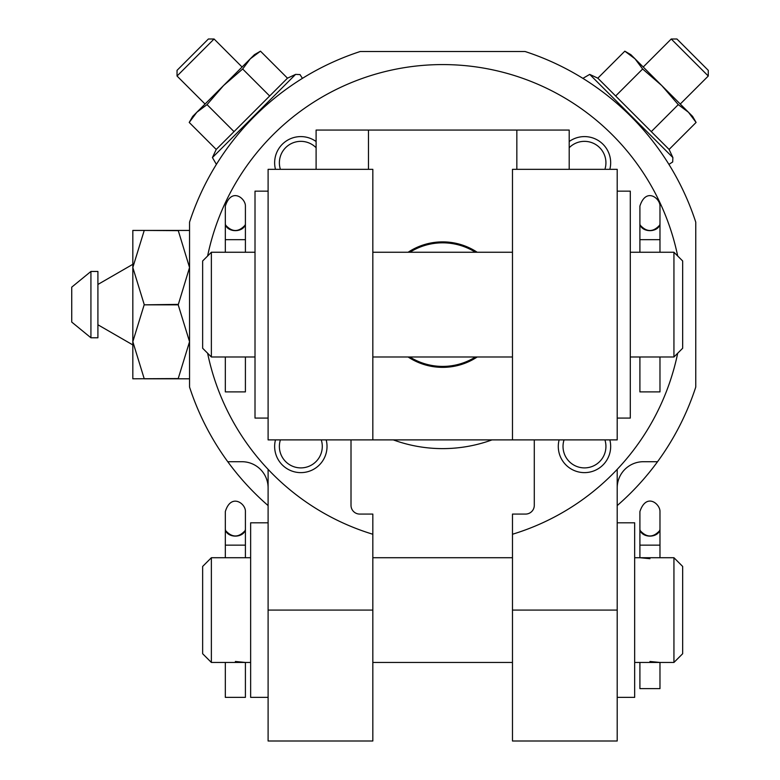 <?xml version="1.0" encoding="UTF-8"?>
<svg xmlns="http://www.w3.org/2000/svg" width="780" height="780" viewBox="0 0 780 780"><rect width="100%" height="100%" fill="white"/><g stroke="black" fill="none" stroke-linecap="round" stroke-linejoin="round"><path stroke-width="1.17" d="M649.935 558.694L639.902 557.719L659.977 557.719L659.977 511.553C660.231 503.948 646.347 492.365 639.902 511.553L639.902 528.869A10.033 7.225 0 0 0 649.935 536.114A10.033 7.225 0 0 0 659.977 528.889A10.033 7.283 0 0 1 659.666 530.644C653.182 537.751 646.688 537.751 640.204 530.644A10.033 7.283 0 0 1 639.902 528.869L639.902 545.152L659.977 545.152L659.977 540.696M673.94 557.719L682.666 566.446L682.666 653.728L673.94 662.454L673.94 557.719L659.977 557.719M649.935 661.479L659.977 662.454L634.667 662.454M235.375 661.479L245.407 662.454L211.37 662.454L211.37 557.719L245.407 557.719L245.407 511.553C245.817 503.412 230.958 492.94 225.332 511.553L225.332 528.869A10.033 7.225 0 0 0 235.375 536.114A10.033 7.225 0 0 0 245.407 528.889A10.033 7.283 0 0 1 245.105 530.644C238.612 537.751 232.128 537.751 225.644 530.644A10.033 7.283 0 0 1 225.332 528.869L225.332 545.152L225.332 528.889M512.48 610.087L617.204 610.087L617.204 741L512.48 741L512.48 534.251A240.006 240.006 0 0 0 677.693 353.233M677.693 256.006A240.006 240.006 0 0 0 207.617 256.006M207.617 353.233A240.006 240.006 0 0 0 372.83 534.251L372.83 741L268.106 741L268.106 469.345M275.476 439.891A26.179 26.179 0 0 0 297.531 472.417A26.179 26.179 0 0 0 326.186 439.891M316.105 141.521A26.179 26.179 0 0 0 275.476 169.338M276.832 439.891L372.83 439.891L372.83 169.338L268.106 169.338L268.106 439.891L351.01 439.891L351.01 505.352A8.726 8.726 0 0 0 359.746 514.078L372.83 514.078L372.83 534.251M512.48 534.251L512.48 514.078L525.564 514.078A8.726 8.726 0 0 0 534.29 505.352L534.29 439.891L617.204 439.891L617.204 169.338L512.48 169.338L512.48 439.891L534.29 439.891M609.833 169.338A26.179 26.179 0 0 0 569.205 141.521M559.124 439.891A26.179 26.179 0 0 0 581.178 472.417A26.179 26.179 0 0 0 609.833 439.891M617.204 610.087L617.204 469.345M617.204 505.586A266.194 266.194 0 0 0 695.76 387.065L695.76 222.163A266.194 266.194 0 0 0 525.106 51.519L360.204 51.519A266.194 266.194 0 0 0 189.55 222.163L189.55 387.065A266.194 266.194 0 0 0 268.106 505.586M227.76 461.711L241.917 461.711A26.179 26.179 0 0 1 268.106 487.9M617.204 487.9A26.179 26.179 0 0 1 643.393 461.711L657.55 461.711M216.216 149.438L287.479 78.175L260.481 51.178L254.426 54.678L250.292 58.812L260.481 51.178L250.292 58.812L242.668 69.001L223.567 85.537L207.031 104.627L196.843 112.252L192.709 116.386L189.218 122.441L196.843 112.252L189.218 122.441L216.216 149.438L212.433 157.56L216.391 164.375M671.239 39L708.269 76.031L708.269 70.346L676.923 39L671.239 39L643.227 67.021M393.286 439.891A144.007 144.007 0 0 0 492.024 439.891M631.234 55.468L624.829 51.178L635.017 58.812L642.642 69.001L661.742 85.537L678.278 104.627L688.457 112.252L696.091 122.441L669.094 149.438L597.831 78.175L589.709 74.392L582.894 78.361M597.831 78.175L624.829 51.178L630.883 54.678L692.591 116.386L696.091 122.441L691.801 116.035M678.278 104.627L651.28 131.625M642.642 69.001L615.644 95.998M207.031 104.627L234.029 131.625M242.668 69.001L269.665 95.998M250.292 58.812L196.843 112.252M177.041 76.031L214.071 39L208.387 39L177.041 70.346L177.041 76.031L205.052 104.042M316.105 147.722A21.46 21.46 0 0 0 280.4 169.338M280.4 439.891A21.46 21.46 0 0 0 297.521 467.639A21.46 21.46 0 0 0 321.262 439.891M564.047 439.891A21.46 21.46 0 0 0 581.168 467.639A21.46 21.46 0 0 0 604.909 439.891M604.909 169.338A21.46 21.46 0 0 0 569.205 147.722M211.37 662.454L202.644 653.728L202.644 566.446L211.37 557.719M268.106 697.359L250.643 697.359L250.643 522.805L268.106 522.805M617.204 697.359L634.667 697.359L634.667 522.805L617.204 522.805M225.332 662.454L225.332 697.359L245.407 697.359L245.407 662.454L250.643 662.454M639.902 662.454L639.902 688.633L659.977 688.633L659.977 662.454L673.94 662.454M659.977 536.425L659.977 528.889M475.459 252.252A61.796 61.796 0 0 0 409.851 252.252M409.851 356.986A61.796 61.796 0 0 0 475.459 356.986M316.105 169.338L316.105 130.065L569.205 130.065L569.205 169.338M372.83 439.891L512.48 439.891M477.204 252.252A62.732 62.732 0 0 0 408.106 252.252M408.106 356.986A62.732 62.732 0 0 0 477.204 356.986M673.94 252.252L682.666 260.978L682.666 348.25L673.94 356.986L673.94 252.252L659.977 252.252L659.977 206.086C660.221 198.276 645.957 187.064 639.902 206.086L639.902 223.402A10.033 7.225 0 0 0 649.935 230.646A10.033 7.225 0 0 0 659.977 223.421A10.033 7.283 180 0 0 659.977 223.402A10.033 7.283 0 0 1 659.666 225.176C653.182 232.284 646.688 232.284 640.204 225.176A10.033 7.283 0 0 1 639.902 223.402L639.902 223.421A10.033 7.283 180 0 0 639.902 223.421L639.902 239.684L659.977 239.684L659.977 223.421M630.298 252.252L659.977 252.252M673.94 356.986L630.298 356.986M255.011 356.986L211.37 356.986L211.37 252.252L245.407 252.252L245.407 206.086C245.651 198.276 231.397 187.064 225.332 206.086L225.332 223.402A10.033 7.225 0 0 0 235.375 230.646A10.033 7.225 0 0 0 245.407 223.421A10.033 7.283 180 0 0 245.407 223.402A10.033 7.283 0 0 1 245.105 225.176C238.612 232.284 232.128 232.284 225.644 225.176A10.033 7.283 0 0 1 225.332 223.402L225.332 223.421A10.033 7.283 180 0 0 225.332 223.421L225.332 239.684L245.407 239.684L245.407 223.421M617.204 418.08L630.298 418.08L630.298 191.159L617.204 191.159M268.106 418.08L255.011 418.08L255.011 191.159L268.106 191.159M211.37 356.986L202.644 348.25L202.644 260.978L211.37 252.252M225.332 356.986L225.332 391.892L245.407 391.892L245.407 356.986M639.902 356.986L639.902 391.892L659.977 391.892L659.977 356.986M189.55 378.797L144.163 378.797L178.21 378.573L189.55 341.708L178.21 304.844L189.55 267.52L178.21 230.431L189.55 230.431M178.21 378.573L132.824 378.797L132.824 344.926L97.909 324.773L97.909 284.456L132.824 264.303L132.824 230.431L178.21 230.431M178.21 230.656L144.163 230.431M178.21 304.844L144.163 304.844L178.21 304.385M144.163 230.656L132.824 267.52L144.163 304.385M144.163 304.844L132.824 341.708L144.163 378.573M132.824 344.926L132.824 264.303M97.909 284.456L97.909 271.45L90.928 271.45L90.928 337.779L97.909 337.779L97.909 324.773M71.731 322.072L90.928 337.779L71.731 322.072L71.731 287.157L90.928 271.45L71.731 287.157M268.106 610.087L372.83 610.087M287.479 78.175L295.601 74.392L212.433 157.56M669.094 149.438L672.877 157.56L589.709 74.392M225.332 557.719L225.332 545.152L245.407 545.152M516.838 130.065L516.838 169.338M368.472 130.065L368.472 169.338M634.667 557.719L639.902 557.719L639.902 536.425M250.643 557.719L245.407 557.719M672.877 157.56L672.692 161.977L668.908 164.375M708.269 76.031L680.258 104.042M295.601 74.392L300.007 74.578L302.416 78.361L300.007 74.578L295.601 74.392M214.071 39L242.083 67.021M512.48 557.719L372.83 557.719M512.48 662.454L372.83 662.454M255.011 252.252L245.407 252.252M512.48 252.252L372.83 252.252M512.48 356.986L372.83 356.986M225.332 252.252L225.332 239.684M639.902 252.252L639.902 239.684"/></g></svg>

